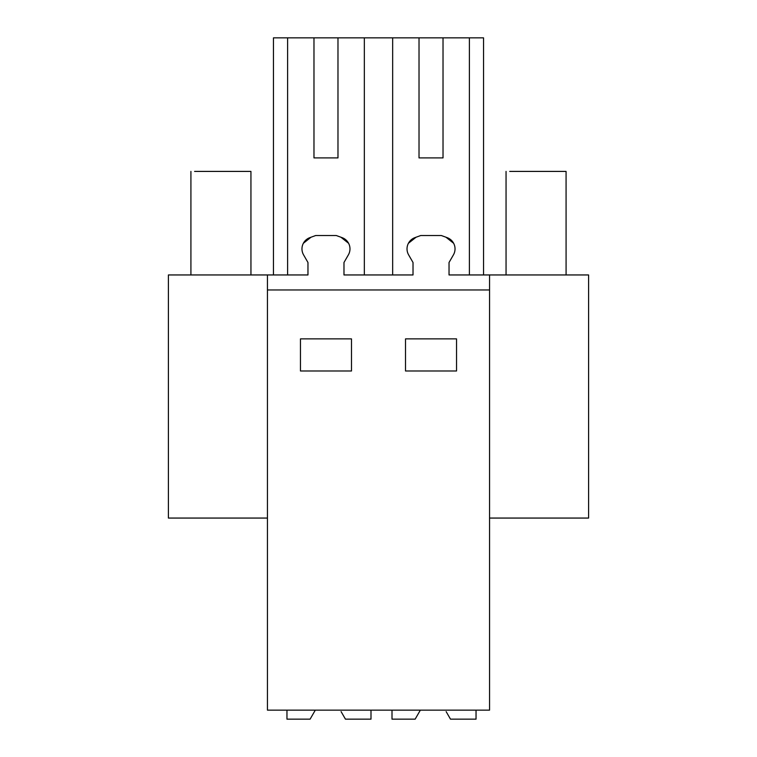 <?xml version="1.0" encoding="UTF-8"?>
<svg xmlns="http://www.w3.org/2000/svg" width="757" height="757" viewBox="0 0 757 757"><rect width="100%" height="100%" fill="white"/><g stroke="black" fill="none" stroke-linecap="round" stroke-linejoin="round"><path stroke-width="1.14" d="M267.448 518.062L168.404 518.062L168.404 274.952L267.448 274.952L267.448 710.142L489.552 710.142L489.552 274.952L588.596 274.952L588.596 518.062L489.552 518.062M267.448 274.952L307.967 274.952L307.967 262.499L303.566 254.863A11.961 11.961 0 0 1 309.868 237.641L315.688 235.522L336.259 235.522L342.088 237.641A11.961 11.961 0 0 1 348.381 254.863L343.981 262.499L343.981 274.952L413.019 274.952L413.019 262.499L408.619 254.863A11.961 11.961 0 0 1 414.912 237.641L420.741 235.522L441.312 235.522L447.132 237.641A11.961 11.961 0 0 1 453.434 254.863L449.033 262.499L449.033 274.952L489.552 274.952M267.448 289.959L489.552 289.959M456.537 370.996L456.537 338.881L405.515 338.881L405.515 370.996L456.537 370.996M351.485 370.996L351.485 338.881L300.463 338.881L300.463 370.996L351.485 370.996M469.397 274.952L469.397 37.85L483.543 37.85L483.543 274.952M392.656 274.952L392.656 37.85L419.018 37.85L419.018 157.901L443.025 157.901L443.025 37.85L469.397 37.85M408.411 243.29L416.076 237.215M453.642 243.29L445.977 237.215M364.344 274.952L364.344 37.85L392.656 37.85M287.603 274.952L287.603 37.85L313.975 37.85L313.975 157.901L337.982 157.901L337.982 37.85L364.344 37.85M303.358 243.29L311.023 237.215M348.589 243.29L340.924 237.215M273.457 274.952L273.457 37.85L287.603 37.85M313.975 37.85L337.982 37.85M419.018 37.85L443.025 37.85M419.018 157.901L443.025 157.901M313.975 157.901L337.982 157.901M194.587 171.413L250.936 171.413L250.946 274.952M509.726 171.413L566.075 171.413L566.085 274.952M315.309 710.142L310.105 719.15L286.96 719.15L286.96 710.142M341.095 711.618L345.447 719.15L370.996 719.15L370.996 710.142M420.353 710.142L415.158 719.15L392.003 719.15L392.003 710.142M446.147 711.618L450.491 719.15L476.039 719.15L476.039 710.142M190.915 274.952L190.915 171.413M506.054 274.952L506.054 171.413"/></g></svg>

